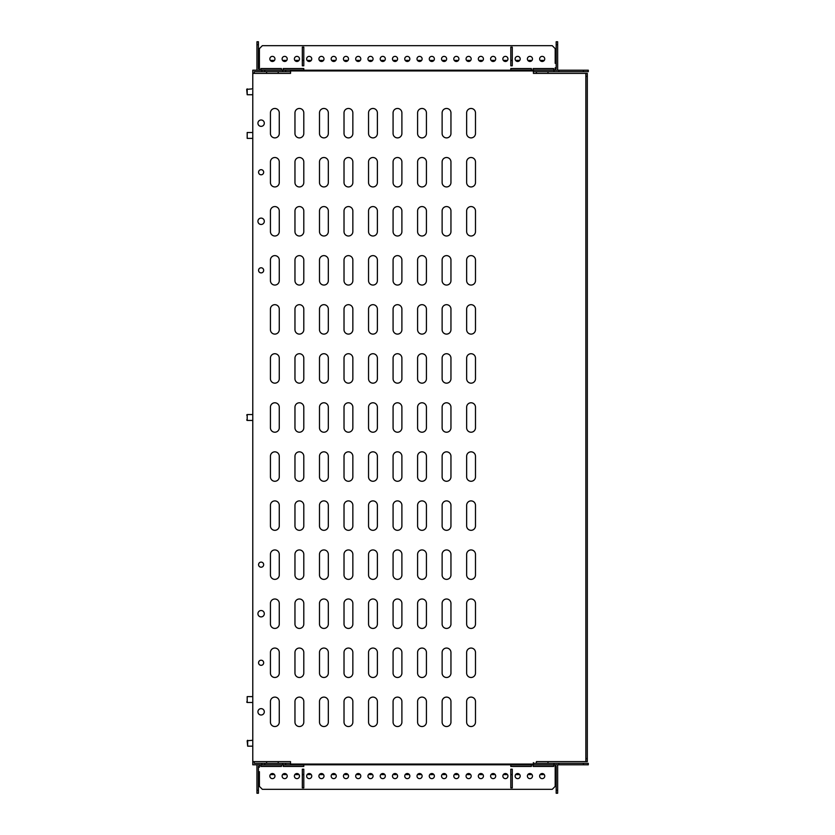 <?xml version="1.0" encoding="UTF-8"?>
<svg xmlns="http://www.w3.org/2000/svg" width="835" height="835" viewBox="0 0 835 835"><rect width="100%" height="100%" fill="white"/><g stroke="black" fill="none" stroke-linecap="round" stroke-linejoin="round"><path stroke-width="1.25" d="M269.851 58.92A2.547 2.547 0 0 0 272.398 61.466A2.547 2.547 0 0 0 274.955 58.92A2.547 2.547 0 0 0 272.398 56.373A2.547 2.547 0 0 0 269.851 58.92M282.115 58.92A2.547 2.547 0 0 0 284.662 61.466A2.547 2.547 0 0 0 287.219 58.92A2.547 2.547 0 0 0 284.662 56.373A2.547 2.547 0 0 0 282.115 58.92M294.379 58.92A2.547 2.547 0 0 0 296.926 61.466A2.547 2.547 0 0 0 299.483 58.92A2.547 2.547 0 0 0 296.926 56.373A2.547 2.547 0 0 0 294.379 58.92M306.643 58.92A2.547 2.547 0 0 0 309.19 61.466A2.547 2.547 0 0 0 311.747 58.92A2.547 2.547 0 0 0 309.19 56.373A2.547 2.547 0 0 0 306.643 58.92M318.907 58.92A2.547 2.547 0 0 0 321.454 61.466A2.547 2.547 0 0 0 324.001 58.92A2.547 2.547 0 0 0 321.454 56.373A2.547 2.547 0 0 0 318.907 58.92M331.171 58.92A2.547 2.547 0 0 0 333.718 61.466A2.547 2.547 0 0 0 336.265 58.92A2.547 2.547 0 0 0 333.718 56.373A2.547 2.547 0 0 0 331.171 58.92M343.435 58.92A2.547 2.547 0 0 0 345.982 61.466A2.547 2.547 0 0 0 348.529 58.92A2.547 2.547 0 0 0 345.982 56.373A2.547 2.547 0 0 0 343.435 58.92M355.689 58.92A2.547 2.547 0 0 0 358.246 61.466A2.547 2.547 0 0 0 360.793 58.92A2.547 2.547 0 0 0 358.246 56.373A2.547 2.547 0 0 0 355.689 58.92M367.953 58.92A2.547 2.547 0 0 0 370.51 61.466A2.547 2.547 0 0 0 373.057 58.92A2.547 2.547 0 0 0 370.51 56.373A2.547 2.547 0 0 0 367.953 58.92M380.217 58.92A2.547 2.547 0 0 0 382.774 61.466A2.547 2.547 0 0 0 385.321 58.92A2.547 2.547 0 0 0 382.774 56.373A2.547 2.547 0 0 0 380.217 58.92M392.481 58.92A2.547 2.547 0 0 0 395.038 61.466A2.547 2.547 0 0 0 397.585 58.92A2.547 2.547 0 0 0 395.038 56.373A2.547 2.547 0 0 0 392.481 58.92M404.745 58.92A2.547 2.547 0 0 0 407.303 61.466A2.547 2.547 0 0 0 409.849 58.92A2.547 2.547 0 0 0 407.303 56.373A2.547 2.547 0 0 0 404.745 58.92M417.009 58.92A2.547 2.547 0 0 0 419.567 61.466A2.547 2.547 0 0 0 422.113 58.92A2.547 2.547 0 0 0 419.567 56.373A2.547 2.547 0 0 0 417.009 58.92M429.273 58.92A2.547 2.547 0 0 0 431.82 61.466A2.547 2.547 0 0 0 434.377 58.92A2.547 2.547 0 0 0 431.82 56.373A2.547 2.547 0 0 0 429.273 58.92M441.538 58.92A2.547 2.547 0 0 0 444.084 61.466A2.547 2.547 0 0 0 446.642 58.92A2.547 2.547 0 0 0 444.084 56.373A2.547 2.547 0 0 0 441.538 58.92M453.802 58.92A2.547 2.547 0 0 0 456.348 61.466A2.547 2.547 0 0 0 458.906 58.92A2.547 2.547 0 0 0 456.348 56.373A2.547 2.547 0 0 0 453.802 58.92M466.066 58.92A2.547 2.547 0 0 0 468.612 61.466A2.547 2.547 0 0 0 471.17 58.92A2.547 2.547 0 0 0 468.612 56.373A2.547 2.547 0 0 0 466.066 58.92M478.33 58.92A2.547 2.547 0 0 0 480.877 61.466A2.547 2.547 0 0 0 483.434 58.92A2.547 2.547 0 0 0 480.877 56.373A2.547 2.547 0 0 0 478.33 58.92M490.594 58.92A2.547 2.547 0 0 0 493.141 61.466A2.547 2.547 0 0 0 495.698 58.92A2.547 2.547 0 0 0 493.141 56.373A2.547 2.547 0 0 0 490.594 58.92M502.858 58.92A2.547 2.547 0 0 0 505.405 61.466A2.547 2.547 0 0 0 507.951 58.92A2.547 2.547 0 0 0 505.405 56.373A2.547 2.547 0 0 0 502.858 58.92M515.122 58.92A2.547 2.547 0 0 0 517.669 61.466A2.547 2.547 0 0 0 520.215 58.92A2.547 2.547 0 0 0 517.669 56.373A2.547 2.547 0 0 0 515.122 58.92M527.386 58.92A2.547 2.547 0 0 0 529.933 61.466A2.547 2.547 0 0 0 532.48 58.92A2.547 2.547 0 0 0 529.933 56.373A2.547 2.547 0 0 0 527.386 58.92M539.64 58.92A2.547 2.547 0 0 0 542.197 61.466A2.547 2.547 0 0 0 544.744 58.92A2.547 2.547 0 0 0 542.197 56.373A2.547 2.547 0 0 0 539.64 58.92M555.191 63.335L555.191 48.618L552.248 45.674L262.347 45.674L259.403 48.618L259.403 70.203L557.644 70.203L557.644 44.693L556.173 44.693L556.173 68.731L555.191 68.731M259.403 70.203L256.95 70.203L256.95 41.75L258.422 41.75L258.422 68.731L259.403 68.731M512.273 65.788L512.273 47.146L510.801 47.146L510.801 65.788L512.273 65.788M302.322 47.146L302.322 65.788L303.794 65.788L303.794 47.146L302.322 47.146M553.72 70.203L553.72 68.553L533.116 68.553L533.116 70.203M555.191 67.75L555.191 70.203M281.478 70.203L281.478 68.553L260.875 68.553L260.875 70.203M303.794 70.203L303.794 68.553L283.19 68.553L283.19 70.203M531.404 70.203L531.404 68.553L510.801 68.553L510.801 70.203M553.72 68.731L533.116 68.731M281.478 68.731L260.875 68.731M283.19 68.731L303.794 68.731M531.404 68.731L510.801 68.731M270.321 60.391L274.485 60.391M282.585 60.391L286.749 60.391M294.849 60.391L299.014 60.391M302.322 60.391L303.794 60.391M307.113 60.391L311.278 60.391M319.367 60.391L323.542 60.391M331.631 60.391L335.806 60.391M343.895 60.391L348.07 60.391M356.159 60.391L360.323 60.391M368.423 60.391L372.587 60.391M380.687 60.391L384.851 60.391M392.951 60.391L397.116 60.391M405.215 60.391L409.38 60.391M417.479 60.391L421.644 60.391M429.743 60.391L433.908 60.391M442.007 60.391L446.172 60.391M454.271 60.391L458.436 60.391M466.535 60.391L470.7 60.391M478.799 60.391L482.964 60.391M491.063 60.391L495.228 60.391M503.317 60.391L507.492 60.391M510.801 60.391L512.273 60.391M515.581 60.391L519.756 60.391M527.845 60.391L532.02 60.391M540.109 60.391L544.284 60.391M556.173 44.693L556.173 41.75L557.644 41.75L557.644 44.693M258.422 44.693L256.95 44.693M544.744 776.08A2.547 2.547 0 0 0 542.197 773.534A2.547 2.547 0 0 0 539.64 776.08A2.547 2.547 0 0 0 542.197 778.627A2.547 2.547 0 0 0 544.744 776.08M532.48 776.08A2.547 2.547 0 0 0 529.933 773.534A2.547 2.547 0 0 0 527.386 776.08A2.547 2.547 0 0 0 529.933 778.627A2.547 2.547 0 0 0 532.48 776.08M520.215 776.08A2.547 2.547 0 0 0 517.669 773.534A2.547 2.547 0 0 0 515.122 776.08A2.547 2.547 0 0 0 517.669 778.627A2.547 2.547 0 0 0 520.215 776.08M507.951 776.08A2.547 2.547 0 0 0 505.405 773.534A2.547 2.547 0 0 0 502.858 776.08A2.547 2.547 0 0 0 505.405 778.627A2.547 2.547 0 0 0 507.951 776.08M495.698 776.08A2.547 2.547 0 0 0 493.141 773.534A2.547 2.547 0 0 0 490.594 776.08A2.547 2.547 0 0 0 493.141 778.627A2.547 2.547 0 0 0 495.698 776.08M483.434 776.08A2.547 2.547 0 0 0 480.877 773.534A2.547 2.547 0 0 0 478.33 776.08A2.547 2.547 0 0 0 480.877 778.627A2.547 2.547 0 0 0 483.434 776.08M471.17 776.08A2.547 2.547 0 0 0 468.612 773.534A2.547 2.547 0 0 0 466.066 776.08A2.547 2.547 0 0 0 468.612 778.627A2.547 2.547 0 0 0 471.17 776.08M458.906 776.08A2.547 2.547 0 0 0 456.348 773.534A2.547 2.547 0 0 0 453.802 776.08A2.547 2.547 0 0 0 456.348 778.627A2.547 2.547 0 0 0 458.906 776.08M446.642 776.08A2.547 2.547 0 0 0 444.084 773.534A2.547 2.547 0 0 0 441.538 776.08A2.547 2.547 0 0 0 444.084 778.627A2.547 2.547 0 0 0 446.642 776.08M434.377 776.08A2.547 2.547 0 0 0 431.82 773.534A2.547 2.547 0 0 0 429.273 776.08A2.547 2.547 0 0 0 431.82 778.627A2.547 2.547 0 0 0 434.377 776.08M422.113 776.08A2.547 2.547 0 0 0 419.567 773.534A2.547 2.547 0 0 0 417.009 776.08A2.547 2.547 0 0 0 419.567 778.627A2.547 2.547 0 0 0 422.113 776.08M409.849 776.08A2.547 2.547 0 0 0 407.303 773.534A2.547 2.547 0 0 0 404.745 776.08A2.547 2.547 0 0 0 407.303 778.627A2.547 2.547 0 0 0 409.849 776.08M397.585 776.08A2.547 2.547 0 0 0 395.038 773.534A2.547 2.547 0 0 0 392.481 776.08A2.547 2.547 0 0 0 395.038 778.627A2.547 2.547 0 0 0 397.585 776.08M385.321 776.08A2.547 2.547 0 0 0 382.774 773.534A2.547 2.547 0 0 0 380.217 776.08A2.547 2.547 0 0 0 382.774 778.627A2.547 2.547 0 0 0 385.321 776.08M373.057 776.08A2.547 2.547 0 0 0 370.51 773.534A2.547 2.547 0 0 0 367.953 776.08A2.547 2.547 0 0 0 370.51 778.627A2.547 2.547 0 0 0 373.057 776.08M360.793 776.08A2.547 2.547 0 0 0 358.246 773.534A2.547 2.547 0 0 0 355.689 776.08A2.547 2.547 0 0 0 358.246 778.627A2.547 2.547 0 0 0 360.793 776.08M348.529 776.08A2.547 2.547 0 0 0 345.982 773.534A2.547 2.547 0 0 0 343.435 776.08A2.547 2.547 0 0 0 345.982 778.627A2.547 2.547 0 0 0 348.529 776.08M336.265 776.08A2.547 2.547 0 0 0 333.718 773.534A2.547 2.547 0 0 0 331.171 776.08A2.547 2.547 0 0 0 333.718 778.627A2.547 2.547 0 0 0 336.265 776.08M324.001 776.08A2.547 2.547 0 0 0 321.454 773.534A2.547 2.547 0 0 0 318.907 776.08A2.547 2.547 0 0 0 321.454 778.627A2.547 2.547 0 0 0 324.001 776.08M311.747 776.08A2.547 2.547 0 0 0 309.19 773.534A2.547 2.547 0 0 0 306.643 776.08A2.547 2.547 0 0 0 309.19 778.627A2.547 2.547 0 0 0 311.747 776.08M299.483 776.08A2.547 2.547 0 0 0 296.926 773.534A2.547 2.547 0 0 0 294.379 776.08A2.547 2.547 0 0 0 296.926 778.627A2.547 2.547 0 0 0 299.483 776.08M287.219 776.08A2.547 2.547 0 0 0 284.662 773.534A2.547 2.547 0 0 0 282.115 776.08A2.547 2.547 0 0 0 284.662 778.627A2.547 2.547 0 0 0 287.219 776.08M274.955 776.08A2.547 2.547 0 0 0 272.398 773.534A2.547 2.547 0 0 0 269.851 776.08A2.547 2.547 0 0 0 272.398 778.627A2.547 2.547 0 0 0 274.955 776.08M259.403 771.665L259.403 786.382L262.347 789.325L552.248 789.325L555.191 786.382L555.191 764.797L256.95 764.797L256.95 790.307L258.422 790.307L258.422 766.269L259.403 766.269M555.191 764.797L583.404 764.797L583.404 763.326L588.299 763.326L588.299 764.797L583.404 764.797M302.322 769.212L302.322 787.854L303.794 787.854L303.794 769.212L302.322 769.212M512.273 787.854L512.273 769.212L510.801 769.212L510.801 787.854L512.273 787.854M260.875 764.797L260.875 766.447L281.478 766.447L281.478 764.797M259.403 767.25L259.403 764.797M533.116 764.797L533.116 766.447L553.72 766.447L553.72 764.797M510.801 764.797L510.801 766.447L531.404 766.447L531.404 764.797M283.19 764.797L283.19 766.447L303.794 766.447L303.794 764.797M260.875 766.269L281.478 766.269M555.191 766.269L556.173 766.269L556.173 790.307L557.644 790.307L557.644 764.797M533.116 766.269L553.72 766.269M531.404 766.269L510.801 766.269M283.19 766.269L303.794 766.269M544.284 774.609L540.109 774.609M532.02 774.609L527.845 774.609M519.756 774.609L515.581 774.609M512.273 774.609L510.801 774.609M507.492 774.609L503.317 774.609M495.228 774.609L491.063 774.609M482.964 774.609L478.799 774.609M470.7 774.609L466.535 774.609M458.436 774.609L454.271 774.609M446.172 774.609L442.007 774.609M433.908 774.609L429.743 774.609M421.644 774.609L417.479 774.609M409.38 774.609L405.215 774.609M397.116 774.609L392.951 774.609M384.851 774.609L380.687 774.609M372.587 774.609L368.423 774.609M360.323 774.609L356.159 774.609M348.07 774.609L343.895 774.609M335.806 774.609L331.631 774.609M323.542 774.609L319.367 774.609M311.278 774.609L307.113 774.609M303.794 774.609L302.322 774.609M299.014 774.609L294.849 774.609M286.749 774.609L282.585 774.609M274.485 774.609L270.321 774.609M258.422 790.307L258.422 793.25L256.95 793.25L256.95 790.307M557.644 790.307L557.644 793.25L556.173 793.25L556.173 790.307M558.876 764.797L558.876 763.326L583.404 763.326M553.97 764.797L553.97 763.326L558.876 763.326M285.643 764.797L285.643 763.326L290.549 763.326M533.367 763.326L553.97 763.326M282.7 764.797L282.7 763.326L285.643 763.326M264.799 764.797L264.799 763.326L282.7 763.326M261.856 764.797L261.856 763.326L264.799 763.326M266.615 763.326L266.615 761.614L252.775 761.614L252.775 764.797L256.95 764.797M261.856 763.326L254.247 763.326L254.247 761.614M261.856 70.203L261.856 71.674L264.799 71.674L264.799 70.203M282.7 70.203L282.7 71.674L264.799 71.674M285.643 70.203L285.643 71.674L282.7 71.674M553.97 70.203L553.97 71.674L533.367 71.674M290.549 71.674L285.643 71.674M583.404 70.203L583.404 71.674L588.299 71.674L588.299 70.203L558.876 70.203L558.876 71.674L553.97 71.674M558.876 70.203L557.644 70.203M583.404 71.674L558.876 71.674M256.95 70.203L252.775 70.203L252.775 73.386L266.615 73.386L266.615 71.674M254.247 73.386L254.247 71.674L261.856 71.674M536.404 763.326L536.404 761.614L584.876 761.614L547.979 761.614L547.979 763.326M278.191 71.674L278.191 73.386L290.549 73.386L290.549 72.405M294.964 701.515A4.415 4.415 0 0 1 299.379 697.11A4.415 4.415 0 0 1 303.794 701.515A4.415 4.415 0 0 0 299.379 697.11A4.415 4.415 0 0 0 294.964 701.515L294.964 722.118A4.415 4.415 0 0 0 299.379 726.534A4.415 4.415 0 0 0 303.794 722.118A4.415 4.415 0 0 1 299.379 726.534A4.415 4.415 0 0 1 294.964 722.118M319.492 701.515A4.415 4.415 0 0 1 323.907 697.11A4.415 4.415 0 0 1 328.322 701.515A4.415 4.415 0 0 0 323.907 697.11A4.415 4.415 0 0 0 319.492 701.515L319.492 722.118A4.415 4.415 0 0 0 323.907 726.534A4.415 4.415 0 0 0 328.322 722.118A4.415 4.415 0 0 1 323.907 726.534A4.415 4.415 0 0 1 319.492 722.118M344.02 701.515A4.415 4.415 0 0 1 348.435 697.11A4.415 4.415 0 0 1 352.85 701.515A4.415 4.415 0 0 0 348.435 697.11A4.415 4.415 0 0 0 344.02 701.515L344.02 722.118A4.415 4.415 0 0 0 348.435 726.534A4.415 4.415 0 0 0 352.85 722.118A4.415 4.415 0 0 1 348.435 726.534A4.415 4.415 0 0 1 344.02 722.118M368.548 701.515A4.415 4.415 0 0 1 372.963 697.11A4.415 4.415 0 0 1 377.378 701.515A4.415 4.415 0 0 0 372.963 697.11A4.415 4.415 0 0 0 368.548 701.515L368.548 722.118A4.415 4.415 0 0 0 372.963 726.534A4.415 4.415 0 0 0 377.378 722.118A4.415 4.415 0 0 1 372.963 726.534A4.415 4.415 0 0 1 368.548 722.118M393.076 701.515A4.415 4.415 0 0 1 397.491 697.11A4.415 4.415 0 0 1 401.896 701.515A4.415 4.415 0 0 0 397.491 697.11A4.415 4.415 0 0 0 393.076 701.515L393.076 722.118A4.415 4.415 0 0 0 397.491 726.534A4.415 4.415 0 0 0 401.896 722.118A4.415 4.415 0 0 1 397.491 726.534A4.415 4.415 0 0 1 393.076 722.118M417.594 701.515A4.415 4.415 0 0 1 422.009 697.11A4.415 4.415 0 0 1 426.424 701.515A4.415 4.415 0 0 0 422.009 697.11A4.415 4.415 0 0 0 417.594 701.515L417.594 722.118A4.415 4.415 0 0 0 422.009 726.534A4.415 4.415 0 0 0 426.424 722.118A4.415 4.415 0 0 1 422.009 726.534A4.415 4.415 0 0 1 417.594 722.118M442.122 701.515A4.415 4.415 0 0 1 446.537 697.11A4.415 4.415 0 0 1 450.952 701.515A4.415 4.415 0 0 0 446.537 697.11A4.415 4.415 0 0 0 442.122 701.515L442.122 722.118A4.415 4.415 0 0 0 446.537 726.534A4.415 4.415 0 0 0 450.952 722.118A4.415 4.415 0 0 1 446.537 726.534A4.415 4.415 0 0 1 442.122 722.118M466.65 701.515A4.415 4.415 0 0 1 471.065 697.11A4.415 4.415 0 0 1 475.48 701.515A4.415 4.415 0 0 0 471.065 697.11A4.415 4.415 0 0 0 466.65 701.515L466.65 722.118A4.415 4.415 0 0 0 471.065 726.534A4.415 4.415 0 0 0 475.48 722.118A4.415 4.415 0 0 1 471.065 726.534A4.415 4.415 0 0 1 466.65 722.118M294.964 652.469A4.415 4.415 0 0 1 299.379 648.054A4.415 4.415 0 0 1 303.794 652.469A4.415 4.415 0 0 0 299.379 648.054A4.415 4.415 0 0 0 294.964 652.469L294.964 673.073A4.415 4.415 0 0 0 299.379 677.488A4.415 4.415 0 0 0 303.794 673.073A4.415 4.415 0 0 1 299.379 677.488A4.415 4.415 0 0 1 294.964 673.073M319.492 652.469A4.415 4.415 0 0 1 323.907 648.054A4.415 4.415 0 0 1 328.322 652.469A4.415 4.415 0 0 0 323.907 648.054A4.415 4.415 0 0 0 319.492 652.469L319.492 673.073A4.415 4.415 0 0 0 323.907 677.488A4.415 4.415 0 0 0 328.322 673.073A4.415 4.415 0 0 1 323.907 677.488A4.415 4.415 0 0 1 319.492 673.073M344.02 652.469A4.415 4.415 0 0 1 348.435 648.054A4.415 4.415 0 0 1 352.85 652.469A4.415 4.415 0 0 0 348.435 648.054A4.415 4.415 0 0 0 344.02 652.469L344.02 673.073A4.415 4.415 0 0 0 348.435 677.488A4.415 4.415 0 0 0 352.85 673.073A4.415 4.415 0 0 1 348.435 677.488A4.415 4.415 0 0 1 344.02 673.073M368.548 652.469A4.415 4.415 0 0 1 372.963 648.054A4.415 4.415 0 0 1 377.378 652.469A4.415 4.415 0 0 0 372.963 648.054A4.415 4.415 0 0 0 368.548 652.469L368.548 673.073A4.415 4.415 0 0 0 372.963 677.488A4.415 4.415 0 0 0 377.378 673.073A4.415 4.415 0 0 1 372.963 677.488A4.415 4.415 0 0 1 368.548 673.073M393.076 652.469A4.415 4.415 0 0 1 397.491 648.054A4.415 4.415 0 0 1 401.896 652.469A4.415 4.415 0 0 0 397.491 648.054A4.415 4.415 0 0 0 393.076 652.469L393.076 673.073A4.415 4.415 0 0 0 397.491 677.488A4.415 4.415 0 0 0 401.896 673.073A4.415 4.415 0 0 1 397.491 677.488A4.415 4.415 0 0 1 393.076 673.073M417.594 652.469A4.415 4.415 0 0 1 422.009 648.054A4.415 4.415 0 0 1 426.424 652.469A4.415 4.415 0 0 0 422.009 648.054A4.415 4.415 0 0 0 417.594 652.469L417.594 673.073A4.415 4.415 0 0 0 422.009 677.488A4.415 4.415 0 0 0 426.424 673.073A4.415 4.415 0 0 1 422.009 677.488A4.415 4.415 0 0 1 417.594 673.073M442.122 652.469A4.415 4.415 0 0 1 446.537 648.054A4.415 4.415 0 0 1 450.952 652.469A4.415 4.415 0 0 0 446.537 648.054A4.415 4.415 0 0 0 442.122 652.469L442.122 673.073A4.415 4.415 0 0 0 446.537 677.488A4.415 4.415 0 0 0 450.952 673.073A4.415 4.415 0 0 1 446.537 677.488A4.415 4.415 0 0 1 442.122 673.073M466.65 652.469A4.415 4.415 0 0 1 471.065 648.054A4.415 4.415 0 0 1 475.48 652.469A4.415 4.415 0 0 0 471.065 648.054A4.415 4.415 0 0 0 466.65 652.469L466.65 673.073A4.415 4.415 0 0 0 471.065 677.488A4.415 4.415 0 0 0 475.48 673.073A4.415 4.415 0 0 1 471.065 677.488A4.415 4.415 0 0 1 466.65 673.073M294.964 603.413A4.415 4.415 0 0 1 299.379 598.998A4.415 4.415 0 0 1 303.794 603.413A4.415 4.415 0 0 0 299.379 598.998A4.415 4.415 0 0 0 294.964 603.413L294.964 624.016A4.415 4.415 0 0 0 299.379 628.431A4.415 4.415 0 0 0 303.794 624.016A4.415 4.415 0 0 1 299.379 628.431A4.415 4.415 0 0 1 294.964 624.016M319.492 603.413A4.415 4.415 0 0 1 323.907 598.998A4.415 4.415 0 0 1 328.322 603.413A4.415 4.415 0 0 0 323.907 598.998A4.415 4.415 0 0 0 319.492 603.413L319.492 624.016A4.415 4.415 0 0 0 323.907 628.431A4.415 4.415 0 0 0 328.322 624.016A4.415 4.415 0 0 1 323.907 628.431A4.415 4.415 0 0 1 319.492 624.016M344.02 603.413A4.415 4.415 0 0 1 348.435 598.998A4.415 4.415 0 0 1 352.85 603.413A4.415 4.415 0 0 0 348.435 598.998A4.415 4.415 0 0 0 344.02 603.413L344.02 624.016A4.415 4.415 0 0 0 348.435 628.431A4.415 4.415 0 0 0 352.85 624.016A4.415 4.415 0 0 1 348.435 628.431A4.415 4.415 0 0 1 344.02 624.016M368.548 603.413A4.415 4.415 0 0 1 372.963 598.998A4.415 4.415 0 0 1 377.378 603.413A4.415 4.415 0 0 0 372.963 598.998A4.415 4.415 0 0 0 368.548 603.413L368.548 624.016A4.415 4.415 0 0 0 372.963 628.431A4.415 4.415 0 0 0 377.378 624.016A4.415 4.415 0 0 1 372.963 628.431A4.415 4.415 0 0 1 368.548 624.016M393.076 603.413A4.415 4.415 0 0 1 397.491 598.998A4.415 4.415 0 0 1 401.896 603.413A4.415 4.415 0 0 0 397.491 598.998A4.415 4.415 0 0 0 393.076 603.413L393.076 624.016A4.415 4.415 0 0 0 397.491 628.431A4.415 4.415 0 0 0 401.896 624.016A4.415 4.415 0 0 1 397.491 628.431A4.415 4.415 0 0 1 393.076 624.016M417.594 603.413A4.415 4.415 0 0 1 422.009 598.998A4.415 4.415 0 0 1 426.424 603.413A4.415 4.415 0 0 0 422.009 598.998A4.415 4.415 0 0 0 417.594 603.413L417.594 624.016A4.415 4.415 0 0 0 422.009 628.431A4.415 4.415 0 0 0 426.424 624.016A4.415 4.415 0 0 1 422.009 628.431A4.415 4.415 0 0 1 417.594 624.016M442.122 603.413A4.415 4.415 0 0 1 446.537 598.998A4.415 4.415 0 0 1 450.952 603.413A4.415 4.415 0 0 0 446.537 598.998A4.415 4.415 0 0 0 442.122 603.413L442.122 624.016A4.415 4.415 0 0 0 446.537 628.431A4.415 4.415 0 0 0 450.952 624.016A4.415 4.415 0 0 1 446.537 628.431A4.415 4.415 0 0 1 442.122 624.016M466.65 603.413A4.415 4.415 0 0 1 471.065 598.998A4.415 4.415 0 0 1 475.48 603.413A4.415 4.415 0 0 0 471.065 598.998A4.415 4.415 0 0 0 466.65 603.413L466.65 624.016A4.415 4.415 0 0 0 471.065 628.431A4.415 4.415 0 0 0 475.48 624.016A4.415 4.415 0 0 1 471.065 628.431A4.415 4.415 0 0 1 466.65 624.016M294.964 554.356A4.415 4.415 0 0 1 299.379 549.941A4.415 4.415 0 0 1 303.794 554.356A4.415 4.415 0 0 0 299.379 549.941A4.415 4.415 0 0 0 294.964 554.356L294.964 574.96A4.415 4.415 0 0 0 299.379 579.375A4.415 4.415 0 0 0 303.794 574.96A4.415 4.415 0 0 1 299.379 579.375A4.415 4.415 0 0 1 294.964 574.96M319.492 554.356A4.415 4.415 0 0 1 323.907 549.941A4.415 4.415 0 0 1 328.322 554.356A4.415 4.415 0 0 0 323.907 549.941A4.415 4.415 0 0 0 319.492 554.356L319.492 574.96A4.415 4.415 0 0 0 323.907 579.375A4.415 4.415 0 0 0 328.322 574.96A4.415 4.415 0 0 1 323.907 579.375A4.415 4.415 0 0 1 319.492 574.96M344.02 554.356A4.415 4.415 0 0 1 348.435 549.941A4.415 4.415 0 0 1 352.85 554.356A4.415 4.415 0 0 0 348.435 549.941A4.415 4.415 0 0 0 344.02 554.356L344.02 574.96A4.415 4.415 0 0 0 348.435 579.375A4.415 4.415 0 0 0 352.85 574.96A4.415 4.415 0 0 1 348.435 579.375A4.415 4.415 0 0 1 344.02 574.96M368.548 554.356A4.415 4.415 0 0 1 372.963 549.941A4.415 4.415 0 0 1 377.378 554.356A4.415 4.415 0 0 0 372.963 549.941A4.415 4.415 0 0 0 368.548 554.356L368.548 574.96A4.415 4.415 0 0 0 372.963 579.375A4.415 4.415 0 0 0 377.378 574.96A4.415 4.415 0 0 1 372.963 579.375A4.415 4.415 0 0 1 368.548 574.96M393.076 554.356A4.415 4.415 0 0 1 397.491 549.941A4.415 4.415 0 0 1 401.896 554.356A4.415 4.415 0 0 0 397.491 549.941A4.415 4.415 0 0 0 393.076 554.356L393.076 574.96A4.415 4.415 0 0 0 397.491 579.375A4.415 4.415 0 0 0 401.896 574.96A4.415 4.415 0 0 1 397.491 579.375A4.415 4.415 0 0 1 393.076 574.96M417.594 554.356A4.415 4.415 0 0 1 422.009 549.941A4.415 4.415 0 0 1 426.424 554.356A4.415 4.415 0 0 0 422.009 549.941A4.415 4.415 0 0 0 417.594 554.356L417.594 574.96A4.415 4.415 0 0 0 422.009 579.375A4.415 4.415 0 0 0 426.424 574.96A4.415 4.415 0 0 1 422.009 579.375A4.415 4.415 0 0 1 417.594 574.96M442.122 554.356A4.415 4.415 0 0 1 446.537 549.941A4.415 4.415 0 0 1 450.952 554.356A4.415 4.415 0 0 0 446.537 549.941A4.415 4.415 0 0 0 442.122 554.356L442.122 574.96A4.415 4.415 0 0 0 446.537 579.375A4.415 4.415 0 0 0 450.952 574.96A4.415 4.415 0 0 1 446.537 579.375A4.415 4.415 0 0 1 442.122 574.96M466.65 554.356A4.415 4.415 0 0 1 471.065 549.941A4.415 4.415 0 0 1 475.48 554.356A4.415 4.415 0 0 0 471.065 549.941A4.415 4.415 0 0 0 466.65 554.356L466.65 574.96A4.415 4.415 0 0 0 471.065 579.375A4.415 4.415 0 0 0 475.48 574.96A4.415 4.415 0 0 1 471.065 579.375A4.415 4.415 0 0 1 466.65 574.96M294.964 505.311A4.415 4.415 0 0 1 299.379 500.896A4.415 4.415 0 0 1 303.794 505.311A4.415 4.415 0 0 0 299.379 500.896A4.415 4.415 0 0 0 294.964 505.311L294.964 525.904A4.415 4.415 0 0 0 299.379 530.319A4.415 4.415 0 0 0 303.794 525.904A4.415 4.415 0 0 1 299.379 530.319A4.415 4.415 0 0 1 294.964 525.904M319.492 505.311A4.415 4.415 0 0 1 323.907 500.896A4.415 4.415 0 0 1 328.322 505.311A4.415 4.415 0 0 0 323.907 500.896A4.415 4.415 0 0 0 319.492 505.311L319.492 525.904A4.415 4.415 0 0 0 323.907 530.319A4.415 4.415 0 0 0 328.322 525.904A4.415 4.415 0 0 1 323.907 530.319A4.415 4.415 0 0 1 319.492 525.904M344.02 505.311A4.415 4.415 0 0 1 348.435 500.896A4.415 4.415 0 0 1 352.85 505.311A4.415 4.415 0 0 0 348.435 500.896A4.415 4.415 0 0 0 344.02 505.311L344.02 525.904A4.415 4.415 0 0 0 348.435 530.319A4.415 4.415 0 0 0 352.85 525.904A4.415 4.415 0 0 1 348.435 530.319A4.415 4.415 0 0 1 344.02 525.904M368.548 505.311A4.415 4.415 0 0 1 372.963 500.896A4.415 4.415 0 0 1 377.378 505.311A4.415 4.415 0 0 0 372.963 500.896A4.415 4.415 0 0 0 368.548 505.311L368.548 525.904A4.415 4.415 0 0 0 372.963 530.319A4.415 4.415 0 0 0 377.378 525.904A4.415 4.415 0 0 1 372.963 530.319A4.415 4.415 0 0 1 368.548 525.904M393.076 505.311A4.415 4.415 0 0 1 397.491 500.896A4.415 4.415 0 0 1 401.896 505.311A4.415 4.415 0 0 0 397.491 500.896A4.415 4.415 0 0 0 393.076 505.311L393.076 525.904A4.415 4.415 0 0 0 397.491 530.319A4.415 4.415 0 0 0 401.896 525.904A4.415 4.415 0 0 1 397.491 530.319A4.415 4.415 0 0 1 393.076 525.904M417.594 505.311A4.415 4.415 0 0 1 422.009 500.896A4.415 4.415 0 0 1 426.424 505.311A4.415 4.415 0 0 0 422.009 500.896A4.415 4.415 0 0 0 417.594 505.311L417.594 525.904A4.415 4.415 0 0 0 422.009 530.319A4.415 4.415 0 0 0 426.424 525.904A4.415 4.415 0 0 1 422.009 530.319A4.415 4.415 0 0 1 417.594 525.904M442.122 505.311A4.415 4.415 0 0 1 446.537 500.896A4.415 4.415 0 0 1 450.952 505.311A4.415 4.415 0 0 0 446.537 500.896A4.415 4.415 0 0 0 442.122 505.311L442.122 525.904A4.415 4.415 0 0 0 446.537 530.319A4.415 4.415 0 0 0 450.952 525.904A4.415 4.415 0 0 1 446.537 530.319A4.415 4.415 0 0 1 442.122 525.904M466.65 505.311A4.415 4.415 0 0 1 471.065 500.896A4.415 4.415 0 0 1 475.48 505.311A4.415 4.415 0 0 0 471.065 500.896A4.415 4.415 0 0 0 466.65 505.311L466.65 525.904A4.415 4.415 0 0 0 471.065 530.319A4.415 4.415 0 0 0 475.48 525.904A4.415 4.415 0 0 1 471.065 530.319A4.415 4.415 0 0 1 466.65 525.904M294.964 456.254A4.415 4.415 0 0 1 299.379 451.839A4.415 4.415 0 0 1 303.794 456.254A4.415 4.415 0 0 0 299.379 451.839A4.415 4.415 0 0 0 294.964 456.254L294.964 476.858A4.415 4.415 0 0 0 299.379 481.273A4.415 4.415 0 0 0 303.794 476.858A4.415 4.415 0 0 1 299.379 481.273A4.415 4.415 0 0 1 294.964 476.858M319.492 456.254A4.415 4.415 0 0 1 323.907 451.839A4.415 4.415 0 0 1 328.322 456.254A4.415 4.415 0 0 0 323.907 451.839A4.415 4.415 0 0 0 319.492 456.254L319.492 476.858A4.415 4.415 0 0 0 323.907 481.273A4.415 4.415 0 0 0 328.322 476.858A4.415 4.415 0 0 1 323.907 481.273A4.415 4.415 0 0 1 319.492 476.858M344.02 456.254A4.415 4.415 0 0 1 348.435 451.839A4.415 4.415 0 0 1 352.85 456.254A4.415 4.415 0 0 0 348.435 451.839A4.415 4.415 0 0 0 344.02 456.254L344.02 476.858A4.415 4.415 0 0 0 348.435 481.273A4.415 4.415 0 0 0 352.85 476.858A4.415 4.415 0 0 1 348.435 481.273A4.415 4.415 0 0 1 344.02 476.858M368.548 456.254A4.415 4.415 0 0 1 372.963 451.839A4.415 4.415 0 0 1 377.378 456.254A4.415 4.415 0 0 0 372.963 451.839A4.415 4.415 0 0 0 368.548 456.254L368.548 476.858A4.415 4.415 0 0 0 372.963 481.273A4.415 4.415 0 0 0 377.378 476.858A4.415 4.415 0 0 1 372.963 481.273A4.415 4.415 0 0 1 368.548 476.858M393.076 456.254A4.415 4.415 0 0 1 397.491 451.839A4.415 4.415 0 0 1 401.896 456.254A4.415 4.415 0 0 0 397.491 451.839A4.415 4.415 0 0 0 393.076 456.254L393.076 476.858A4.415 4.415 0 0 0 397.491 481.273A4.415 4.415 0 0 0 401.896 476.858A4.415 4.415 0 0 1 397.491 481.273A4.415 4.415 0 0 1 393.076 476.858M417.594 456.254A4.415 4.415 0 0 1 422.009 451.839A4.415 4.415 0 0 1 426.424 456.254A4.415 4.415 0 0 0 422.009 451.839A4.415 4.415 0 0 0 417.594 456.254L417.594 476.858A4.415 4.415 0 0 0 422.009 481.273A4.415 4.415 0 0 0 426.424 476.858A4.415 4.415 0 0 1 422.009 481.273A4.415 4.415 0 0 1 417.594 476.858M442.122 456.254A4.415 4.415 0 0 1 446.537 451.839A4.415 4.415 0 0 1 450.952 456.254A4.415 4.415 0 0 0 446.537 451.839A4.415 4.415 0 0 0 442.122 456.254L442.122 476.858A4.415 4.415 0 0 0 446.537 481.273A4.415 4.415 0 0 0 450.952 476.858A4.415 4.415 0 0 1 446.537 481.273A4.415 4.415 0 0 1 442.122 476.858M466.65 456.254A4.415 4.415 0 0 1 471.065 451.839A4.415 4.415 0 0 1 475.48 456.254A4.415 4.415 0 0 0 471.065 451.839A4.415 4.415 0 0 0 466.65 456.254L466.65 476.858A4.415 4.415 0 0 0 471.065 481.273A4.415 4.415 0 0 0 475.48 476.858A4.415 4.415 0 0 1 471.065 481.273A4.415 4.415 0 0 1 466.65 476.858M294.964 407.198A4.415 4.415 0 0 1 299.379 402.783A4.415 4.415 0 0 1 303.794 407.198A4.415 4.415 0 0 0 299.379 402.783A4.415 4.415 0 0 0 294.964 407.198L294.964 427.802A4.415 4.415 0 0 0 299.379 432.217A4.415 4.415 0 0 0 303.794 427.802A4.415 4.415 0 0 1 299.379 432.217A4.415 4.415 0 0 1 294.964 427.802M319.492 407.198A4.415 4.415 0 0 1 323.907 402.783A4.415 4.415 0 0 1 328.322 407.198A4.415 4.415 0 0 0 323.907 402.783A4.415 4.415 0 0 0 319.492 407.198L319.492 427.802A4.415 4.415 0 0 0 323.907 432.217A4.415 4.415 0 0 0 328.322 427.802A4.415 4.415 0 0 1 323.907 432.217A4.415 4.415 0 0 1 319.492 427.802M344.02 407.198A4.415 4.415 0 0 1 348.435 402.783A4.415 4.415 0 0 1 352.85 407.198A4.415 4.415 0 0 0 348.435 402.783A4.415 4.415 0 0 0 344.02 407.198L344.02 427.802A4.415 4.415 0 0 0 348.435 432.217A4.415 4.415 0 0 0 352.85 427.802A4.415 4.415 0 0 1 348.435 432.217A4.415 4.415 0 0 1 344.02 427.802M368.548 407.198A4.415 4.415 0 0 1 372.963 402.783A4.415 4.415 0 0 1 377.378 407.198A4.415 4.415 0 0 0 372.963 402.783A4.415 4.415 0 0 0 368.548 407.198L368.548 427.802A4.415 4.415 0 0 0 372.963 432.217A4.415 4.415 0 0 0 377.378 427.802A4.415 4.415 0 0 1 372.963 432.217A4.415 4.415 0 0 1 368.548 427.802M393.076 407.198A4.415 4.415 0 0 1 397.491 402.783A4.415 4.415 0 0 1 401.896 407.198A4.415 4.415 0 0 0 397.491 402.783A4.415 4.415 0 0 0 393.076 407.198L393.076 427.802A4.415 4.415 0 0 0 397.491 432.217A4.415 4.415 0 0 0 401.896 427.802A4.415 4.415 0 0 1 397.491 432.217A4.415 4.415 0 0 1 393.076 427.802M417.594 407.198A4.415 4.415 0 0 1 422.009 402.783A4.415 4.415 0 0 1 426.424 407.198A4.415 4.415 0 0 0 422.009 402.783A4.415 4.415 0 0 0 417.594 407.198L417.594 427.802A4.415 4.415 0 0 0 422.009 432.217A4.415 4.415 0 0 0 426.424 427.802A4.415 4.415 0 0 1 422.009 432.217A4.415 4.415 0 0 1 417.594 427.802M442.122 407.198A4.415 4.415 0 0 1 446.537 402.783A4.415 4.415 0 0 1 450.952 407.198A4.415 4.415 0 0 0 446.537 402.783A4.415 4.415 0 0 0 442.122 407.198L442.122 427.802A4.415 4.415 0 0 0 446.537 432.217A4.415 4.415 0 0 0 450.952 427.802A4.415 4.415 0 0 1 446.537 432.217A4.415 4.415 0 0 1 442.122 427.802M466.65 407.198A4.415 4.415 0 0 1 471.065 402.783A4.415 4.415 0 0 1 475.48 407.198A4.415 4.415 0 0 0 471.065 402.783A4.415 4.415 0 0 0 466.65 407.198L466.65 427.802A4.415 4.415 0 0 0 471.065 432.217A4.415 4.415 0 0 0 475.48 427.802A4.415 4.415 0 0 1 471.065 432.217A4.415 4.415 0 0 1 466.65 427.802M294.964 358.142A4.415 4.415 0 0 1 299.379 353.727A4.415 4.415 0 0 1 303.794 358.142A4.415 4.415 0 0 0 299.379 353.727A4.415 4.415 0 0 0 294.964 358.142L294.964 378.746A4.415 4.415 0 0 0 299.379 383.161A4.415 4.415 0 0 0 303.794 378.746A4.415 4.415 0 0 1 299.379 383.161A4.415 4.415 0 0 1 294.964 378.746M319.492 358.142A4.415 4.415 0 0 1 323.907 353.727A4.415 4.415 0 0 1 328.322 358.142A4.415 4.415 0 0 0 323.907 353.727A4.415 4.415 0 0 0 319.492 358.142L319.492 378.746A4.415 4.415 0 0 0 323.907 383.161A4.415 4.415 0 0 0 328.322 378.746A4.415 4.415 0 0 1 323.907 383.161A4.415 4.415 0 0 1 319.492 378.746M344.02 358.142A4.415 4.415 0 0 1 348.435 353.727A4.415 4.415 0 0 1 352.85 358.142A4.415 4.415 0 0 0 348.435 353.727A4.415 4.415 0 0 0 344.02 358.142L344.02 378.746A4.415 4.415 0 0 0 348.435 383.161A4.415 4.415 0 0 0 352.85 378.746A4.415 4.415 0 0 1 348.435 383.161A4.415 4.415 0 0 1 344.02 378.746M368.548 358.142A4.415 4.415 0 0 1 372.963 353.727A4.415 4.415 0 0 1 377.378 358.142A4.415 4.415 0 0 0 372.963 353.727A4.415 4.415 0 0 0 368.548 358.142L368.548 378.746A4.415 4.415 0 0 0 372.963 383.161A4.415 4.415 0 0 0 377.378 378.746A4.415 4.415 0 0 1 372.963 383.161A4.415 4.415 0 0 1 368.548 378.746M393.076 358.142A4.415 4.415 0 0 1 397.491 353.727A4.415 4.415 0 0 1 401.896 358.142A4.415 4.415 0 0 0 397.491 353.727A4.415 4.415 0 0 0 393.076 358.142L393.076 378.746A4.415 4.415 0 0 0 397.491 383.161A4.415 4.415 0 0 0 401.896 378.746A4.415 4.415 0 0 1 397.491 383.161A4.415 4.415 0 0 1 393.076 378.746M417.594 358.142A4.415 4.415 0 0 1 422.009 353.727A4.415 4.415 0 0 1 426.424 358.142A4.415 4.415 0 0 0 422.009 353.727A4.415 4.415 0 0 0 417.594 358.142L417.594 378.746A4.415 4.415 0 0 0 422.009 383.161A4.415 4.415 0 0 0 426.424 378.746A4.415 4.415 0 0 1 422.009 383.161A4.415 4.415 0 0 1 417.594 378.746M442.122 358.142A4.415 4.415 0 0 1 446.537 353.727A4.415 4.415 0 0 1 450.952 358.142A4.415 4.415 0 0 0 446.537 353.727A4.415 4.415 0 0 0 442.122 358.142L442.122 378.746A4.415 4.415 0 0 0 446.537 383.161A4.415 4.415 0 0 0 450.952 378.746A4.415 4.415 0 0 1 446.537 383.161A4.415 4.415 0 0 1 442.122 378.746M466.65 358.142A4.415 4.415 0 0 1 471.065 353.727A4.415 4.415 0 0 1 475.48 358.142A4.415 4.415 0 0 0 471.065 353.727A4.415 4.415 0 0 0 466.65 358.142L466.65 378.746A4.415 4.415 0 0 0 471.065 383.161A4.415 4.415 0 0 0 475.48 378.746A4.415 4.415 0 0 1 471.065 383.161A4.415 4.415 0 0 1 466.65 378.746M294.964 309.096A4.415 4.415 0 0 1 299.379 304.681A4.415 4.415 0 0 1 303.794 309.096A4.415 4.415 0 0 0 299.379 304.681A4.415 4.415 0 0 0 294.964 309.096L294.964 329.689A4.415 4.415 0 0 0 299.379 334.104A4.415 4.415 0 0 0 303.794 329.689A4.415 4.415 0 0 1 299.379 334.104A4.415 4.415 0 0 1 294.964 329.689M319.492 309.096A4.415 4.415 0 0 1 323.907 304.681A4.415 4.415 0 0 1 328.322 309.096A4.415 4.415 0 0 0 323.907 304.681A4.415 4.415 0 0 0 319.492 309.096L319.492 329.689A4.415 4.415 0 0 0 323.907 334.104A4.415 4.415 0 0 0 328.322 329.689A4.415 4.415 0 0 1 323.907 334.104A4.415 4.415 0 0 1 319.492 329.689M344.02 309.096A4.415 4.415 0 0 1 348.435 304.681A4.415 4.415 0 0 1 352.85 309.096A4.415 4.415 0 0 0 348.435 304.681A4.415 4.415 0 0 0 344.02 309.096L344.02 329.689A4.415 4.415 0 0 0 348.435 334.104A4.415 4.415 0 0 0 352.85 329.689A4.415 4.415 0 0 1 348.435 334.104A4.415 4.415 0 0 1 344.02 329.689M368.548 309.096A4.415 4.415 0 0 1 372.963 304.681A4.415 4.415 0 0 1 377.378 309.096A4.415 4.415 0 0 0 372.963 304.681A4.415 4.415 0 0 0 368.548 309.096L368.548 329.689A4.415 4.415 0 0 0 372.963 334.104A4.415 4.415 0 0 0 377.378 329.689A4.415 4.415 0 0 1 372.963 334.104A4.415 4.415 0 0 1 368.548 329.689M393.076 309.096A4.415 4.415 0 0 1 397.491 304.681A4.415 4.415 0 0 1 401.896 309.096A4.415 4.415 0 0 0 397.491 304.681A4.415 4.415 0 0 0 393.076 309.096L393.076 329.689A4.415 4.415 0 0 0 397.491 334.104A4.415 4.415 0 0 0 401.896 329.689A4.415 4.415 0 0 1 397.491 334.104A4.415 4.415 0 0 1 393.076 329.689M417.594 309.096A4.415 4.415 0 0 1 422.009 304.681A4.415 4.415 0 0 1 426.424 309.096A4.415 4.415 0 0 0 422.009 304.681A4.415 4.415 0 0 0 417.594 309.096L417.594 329.689A4.415 4.415 0 0 0 422.009 334.104A4.415 4.415 0 0 0 426.424 329.689A4.415 4.415 0 0 1 422.009 334.104A4.415 4.415 0 0 1 417.594 329.689M442.122 309.096A4.415 4.415 0 0 1 446.537 304.681A4.415 4.415 0 0 1 450.952 309.096A4.415 4.415 0 0 0 446.537 304.681A4.415 4.415 0 0 0 442.122 309.096L442.122 329.689A4.415 4.415 0 0 0 446.537 334.104A4.415 4.415 0 0 0 450.952 329.689A4.415 4.415 0 0 1 446.537 334.104A4.415 4.415 0 0 1 442.122 329.689M466.65 309.096A4.415 4.415 0 0 1 471.065 304.681A4.415 4.415 0 0 1 475.48 309.096A4.415 4.415 0 0 0 471.065 304.681A4.415 4.415 0 0 0 466.65 309.096L466.65 329.689A4.415 4.415 0 0 0 471.065 334.104A4.415 4.415 0 0 0 475.48 329.689A4.415 4.415 0 0 1 471.065 334.104A4.415 4.415 0 0 1 466.65 329.689M294.964 260.04A4.415 4.415 0 0 1 299.379 255.625A4.415 4.415 0 0 1 303.794 260.04A4.415 4.415 0 0 0 299.379 255.625A4.415 4.415 0 0 0 294.964 260.04L294.964 280.643A4.415 4.415 0 0 0 299.379 285.059A4.415 4.415 0 0 0 303.794 280.643A4.415 4.415 0 0 1 299.379 285.059A4.415 4.415 0 0 1 294.964 280.643M319.492 260.04A4.415 4.415 0 0 1 323.907 255.625A4.415 4.415 0 0 1 328.322 260.04A4.415 4.415 0 0 0 323.907 255.625A4.415 4.415 0 0 0 319.492 260.04L319.492 280.643A4.415 4.415 0 0 0 323.907 285.059A4.415 4.415 0 0 0 328.322 280.643A4.415 4.415 0 0 1 323.907 285.059A4.415 4.415 0 0 1 319.492 280.643M344.02 260.04A4.415 4.415 0 0 1 348.435 255.625A4.415 4.415 0 0 1 352.85 260.04A4.415 4.415 0 0 0 348.435 255.625A4.415 4.415 0 0 0 344.02 260.04L344.02 280.643A4.415 4.415 0 0 0 348.435 285.059A4.415 4.415 0 0 0 352.85 280.643A4.415 4.415 0 0 1 348.435 285.059A4.415 4.415 0 0 1 344.02 280.643M368.548 260.04A4.415 4.415 0 0 1 372.963 255.625A4.415 4.415 0 0 1 377.378 260.04A4.415 4.415 0 0 0 372.963 255.625A4.415 4.415 0 0 0 368.548 260.04L368.548 280.643A4.415 4.415 0 0 0 372.963 285.059A4.415 4.415 0 0 0 377.378 280.643A4.415 4.415 0 0 1 372.963 285.059A4.415 4.415 0 0 1 368.548 280.643M393.076 260.04A4.415 4.415 0 0 1 397.491 255.625A4.415 4.415 0 0 1 401.896 260.04A4.415 4.415 0 0 0 397.491 255.625A4.415 4.415 0 0 0 393.076 260.04L393.076 280.643A4.415 4.415 0 0 0 397.491 285.059A4.415 4.415 0 0 0 401.896 280.643A4.415 4.415 0 0 1 397.491 285.059A4.415 4.415 0 0 1 393.076 280.643M417.594 260.04A4.415 4.415 0 0 1 422.009 255.625A4.415 4.415 0 0 1 426.424 260.04A4.415 4.415 0 0 0 422.009 255.625A4.415 4.415 0 0 0 417.594 260.04L417.594 280.643A4.415 4.415 0 0 0 422.009 285.059A4.415 4.415 0 0 0 426.424 280.643A4.415 4.415 0 0 1 422.009 285.059A4.415 4.415 0 0 1 417.594 280.643M442.122 260.04A4.415 4.415 0 0 1 446.537 255.625A4.415 4.415 0 0 1 450.952 260.04A4.415 4.415 0 0 0 446.537 255.625A4.415 4.415 0 0 0 442.122 260.04L442.122 280.643A4.415 4.415 0 0 0 446.537 285.059A4.415 4.415 0 0 0 450.952 280.643A4.415 4.415 0 0 1 446.537 285.059A4.415 4.415 0 0 1 442.122 280.643M466.65 260.04A4.415 4.415 0 0 1 471.065 255.625A4.415 4.415 0 0 1 475.48 260.04A4.415 4.415 0 0 0 471.065 255.625A4.415 4.415 0 0 0 466.65 260.04L466.65 280.643A4.415 4.415 0 0 0 471.065 285.059A4.415 4.415 0 0 0 475.48 280.643A4.415 4.415 0 0 1 471.065 285.059A4.415 4.415 0 0 1 466.65 280.643M294.964 210.984A4.415 4.415 0 0 1 299.379 206.569A4.415 4.415 0 0 1 303.794 210.984A4.415 4.415 0 0 0 299.379 206.569A4.415 4.415 0 0 0 294.964 210.984L294.964 231.587A4.415 4.415 0 0 0 299.379 236.002A4.415 4.415 0 0 0 303.794 231.587A4.415 4.415 0 0 1 299.379 236.002A4.415 4.415 0 0 1 294.964 231.587M319.492 210.984A4.415 4.415 0 0 1 323.907 206.569A4.415 4.415 0 0 1 328.322 210.984A4.415 4.415 0 0 0 323.907 206.569A4.415 4.415 0 0 0 319.492 210.984L319.492 231.587A4.415 4.415 0 0 0 323.907 236.002A4.415 4.415 0 0 0 328.322 231.587A4.415 4.415 0 0 1 323.907 236.002A4.415 4.415 0 0 1 319.492 231.587M344.02 210.984A4.415 4.415 0 0 1 348.435 206.569A4.415 4.415 0 0 1 352.85 210.984A4.415 4.415 0 0 0 348.435 206.569A4.415 4.415 0 0 0 344.02 210.984L344.02 231.587A4.415 4.415 0 0 0 348.435 236.002A4.415 4.415 0 0 0 352.85 231.587A4.415 4.415 0 0 1 348.435 236.002A4.415 4.415 0 0 1 344.02 231.587M368.548 210.984A4.415 4.415 0 0 1 372.963 206.569A4.415 4.415 0 0 1 377.378 210.984A4.415 4.415 0 0 0 372.963 206.569A4.415 4.415 0 0 0 368.548 210.984L368.548 231.587A4.415 4.415 0 0 0 372.963 236.002A4.415 4.415 0 0 0 377.378 231.587A4.415 4.415 0 0 1 372.963 236.002A4.415 4.415 0 0 1 368.548 231.587M393.076 210.984A4.415 4.415 0 0 1 397.491 206.569A4.415 4.415 0 0 1 401.896 210.984A4.415 4.415 0 0 0 397.491 206.569A4.415 4.415 0 0 0 393.076 210.984L393.076 231.587A4.415 4.415 0 0 0 397.491 236.002A4.415 4.415 0 0 0 401.896 231.587A4.415 4.415 0 0 1 397.491 236.002A4.415 4.415 0 0 1 393.076 231.587M417.594 210.984A4.415 4.415 0 0 1 422.009 206.569A4.415 4.415 0 0 1 426.424 210.984A4.415 4.415 0 0 0 422.009 206.569A4.415 4.415 0 0 0 417.594 210.984L417.594 231.587A4.415 4.415 0 0 0 422.009 236.002A4.415 4.415 0 0 0 426.424 231.587A4.415 4.415 0 0 1 422.009 236.002A4.415 4.415 0 0 1 417.594 231.587M442.122 210.984A4.415 4.415 0 0 1 446.537 206.569A4.415 4.415 0 0 1 450.952 210.984A4.415 4.415 0 0 0 446.537 206.569A4.415 4.415 0 0 0 442.122 210.984L442.122 231.587A4.415 4.415 0 0 0 446.537 236.002A4.415 4.415 0 0 0 450.952 231.587A4.415 4.415 0 0 1 446.537 236.002A4.415 4.415 0 0 1 442.122 231.587M466.65 210.984A4.415 4.415 0 0 1 471.065 206.569A4.415 4.415 0 0 1 475.48 210.984A4.415 4.415 0 0 0 471.065 206.569A4.415 4.415 0 0 0 466.65 210.984L466.65 231.587A4.415 4.415 0 0 0 471.065 236.002A4.415 4.415 0 0 0 475.48 231.587A4.415 4.415 0 0 1 471.065 236.002A4.415 4.415 0 0 1 466.65 231.587M294.964 161.927A4.415 4.415 0 0 1 299.379 157.512A4.415 4.415 0 0 1 303.794 161.927A4.415 4.415 0 0 0 299.379 157.512A4.415 4.415 0 0 0 294.964 161.927L294.964 182.531A4.415 4.415 0 0 0 299.379 186.946A4.415 4.415 0 0 0 303.794 182.531A4.415 4.415 0 0 1 299.379 186.946A4.415 4.415 0 0 1 294.964 182.531M319.492 161.927A4.415 4.415 0 0 1 323.907 157.512A4.415 4.415 0 0 1 328.322 161.927A4.415 4.415 0 0 0 323.907 157.512A4.415 4.415 0 0 0 319.492 161.927L319.492 182.531A4.415 4.415 0 0 0 323.907 186.946A4.415 4.415 0 0 0 328.322 182.531A4.415 4.415 0 0 1 323.907 186.946A4.415 4.415 0 0 1 319.492 182.531M344.02 161.927A4.415 4.415 0 0 1 348.435 157.512A4.415 4.415 0 0 1 352.85 161.927A4.415 4.415 0 0 0 348.435 157.512A4.415 4.415 0 0 0 344.02 161.927L344.02 182.531A4.415 4.415 0 0 0 348.435 186.946A4.415 4.415 0 0 0 352.85 182.531A4.415 4.415 0 0 1 348.435 186.946A4.415 4.415 0 0 1 344.02 182.531M368.548 161.927A4.415 4.415 0 0 1 372.963 157.512A4.415 4.415 0 0 1 377.378 161.927A4.415 4.415 0 0 0 372.963 157.512A4.415 4.415 0 0 0 368.548 161.927L368.548 182.531A4.415 4.415 0 0 0 372.963 186.946A4.415 4.415 0 0 0 377.378 182.531A4.415 4.415 0 0 1 372.963 186.946A4.415 4.415 0 0 1 368.548 182.531M393.076 161.927A4.415 4.415 0 0 1 397.491 157.512A4.415 4.415 0 0 1 401.896 161.927A4.415 4.415 0 0 0 397.491 157.512A4.415 4.415 0 0 0 393.076 161.927L393.076 182.531A4.415 4.415 0 0 0 397.491 186.946A4.415 4.415 0 0 0 401.896 182.531A4.415 4.415 0 0 1 397.491 186.946A4.415 4.415 0 0 1 393.076 182.531M417.594 161.927A4.415 4.415 0 0 1 422.009 157.512A4.415 4.415 0 0 1 426.424 161.927A4.415 4.415 0 0 0 422.009 157.512A4.415 4.415 0 0 0 417.594 161.927L417.594 182.531A4.415 4.415 0 0 0 422.009 186.946A4.415 4.415 0 0 0 426.424 182.531A4.415 4.415 0 0 1 422.009 186.946A4.415 4.415 0 0 1 417.594 182.531M442.122 161.927A4.415 4.415 0 0 1 446.537 157.512A4.415 4.415 0 0 1 450.952 161.927A4.415 4.415 0 0 0 446.537 157.512A4.415 4.415 0 0 0 442.122 161.927L442.122 182.531A4.415 4.415 0 0 0 446.537 186.946A4.415 4.415 0 0 0 450.952 182.531A4.415 4.415 0 0 1 446.537 186.946A4.415 4.415 0 0 1 442.122 182.531M466.65 161.927A4.415 4.415 0 0 1 471.065 157.512A4.415 4.415 0 0 1 475.48 161.927A4.415 4.415 0 0 0 471.065 157.512A4.415 4.415 0 0 0 466.65 161.927L466.65 182.531A4.415 4.415 0 0 0 471.065 186.946A4.415 4.415 0 0 0 475.48 182.531A4.415 4.415 0 0 1 471.065 186.946A4.415 4.415 0 0 1 466.65 182.531M294.964 112.882A4.415 4.415 0 0 1 299.379 108.466A4.415 4.415 0 0 1 303.794 112.882A4.415 4.415 0 0 0 299.379 108.466A4.415 4.415 0 0 0 294.964 112.882L294.964 133.485A4.415 4.415 0 0 0 299.379 137.89A4.415 4.415 0 0 0 303.794 133.485A4.415 4.415 0 0 1 299.379 137.89A4.415 4.415 0 0 1 294.964 133.485M319.492 112.882A4.415 4.415 0 0 1 323.907 108.466A4.415 4.415 0 0 1 328.322 112.882A4.415 4.415 0 0 0 323.907 108.466A4.415 4.415 0 0 0 319.492 112.882L319.492 133.485A4.415 4.415 0 0 0 323.907 137.89A4.415 4.415 0 0 0 328.322 133.485A4.415 4.415 0 0 1 323.907 137.89A4.415 4.415 0 0 1 319.492 133.485M344.02 112.882A4.415 4.415 0 0 1 348.435 108.466A4.415 4.415 0 0 1 352.85 112.882A4.415 4.415 0 0 0 348.435 108.466A4.415 4.415 0 0 0 344.02 112.882L344.02 133.485A4.415 4.415 0 0 0 348.435 137.89A4.415 4.415 0 0 0 352.85 133.485A4.415 4.415 0 0 1 348.435 137.89A4.415 4.415 0 0 1 344.02 133.485M368.548 112.882A4.415 4.415 0 0 1 372.963 108.466A4.415 4.415 0 0 1 377.378 112.882A4.415 4.415 0 0 0 372.963 108.466A4.415 4.415 0 0 0 368.548 112.882L368.548 133.485A4.415 4.415 0 0 0 372.963 137.89A4.415 4.415 0 0 0 377.378 133.485A4.415 4.415 0 0 1 372.963 137.89A4.415 4.415 0 0 1 368.548 133.485M393.076 112.882A4.415 4.415 0 0 1 397.491 108.466A4.415 4.415 0 0 1 401.896 112.882A4.415 4.415 0 0 0 397.491 108.466A4.415 4.415 0 0 0 393.076 112.882L393.076 133.485A4.415 4.415 0 0 0 397.491 137.89A4.415 4.415 0 0 0 401.896 133.485A4.415 4.415 0 0 1 397.491 137.89A4.415 4.415 0 0 1 393.076 133.485M417.594 112.882A4.415 4.415 0 0 1 422.009 108.466A4.415 4.415 0 0 1 426.424 112.882A4.415 4.415 0 0 0 422.009 108.466A4.415 4.415 0 0 0 417.594 112.882L417.594 133.485A4.415 4.415 0 0 0 422.009 137.89A4.415 4.415 0 0 0 426.424 133.485A4.415 4.415 0 0 1 422.009 137.89A4.415 4.415 0 0 1 417.594 133.485M547.979 71.674L547.979 73.386L584.876 73.386L533.367 73.386L536.404 73.386L536.404 71.674M255.228 761.614L290.549 761.614L278.191 761.614L278.191 763.326M450.952 133.485A4.415 4.415 0 0 1 446.537 137.89A4.415 4.415 0 0 1 442.122 133.485A4.415 4.415 0 0 0 446.537 137.89A4.415 4.415 0 0 0 450.952 133.485L450.952 112.882A4.415 4.415 0 0 0 446.537 108.466A4.415 4.415 0 0 0 442.122 112.882A4.415 4.415 0 0 1 446.537 108.466A4.415 4.415 0 0 1 450.952 112.882M475.48 133.485A4.415 4.415 0 0 1 471.065 137.89A4.415 4.415 0 0 1 466.65 133.485A4.415 4.415 0 0 0 471.065 137.89A4.415 4.415 0 0 0 475.48 133.485L475.48 112.882A4.415 4.415 0 0 0 471.065 108.466A4.415 4.415 0 0 0 466.65 112.882A4.415 4.415 0 0 1 471.065 108.466A4.415 4.415 0 0 1 475.48 112.882M533.367 762.595L533.367 764.067L290.549 764.067L290.549 762.595M255.228 73.386L290.549 73.386L290.549 70.933L533.367 70.933L533.367 72.405M257.931 711.817A3.183 3.183 0 0 0 261.115 715.01A3.183 3.183 0 0 0 264.309 711.817A3.183 3.183 0 0 0 261.115 708.633A3.183 3.183 0 0 0 257.931 711.817M257.931 613.715A3.183 3.183 0 0 0 261.115 616.898A3.183 3.183 0 0 0 264.309 613.715A3.183 3.183 0 0 0 261.115 610.521A3.183 3.183 0 0 0 257.931 613.715M258.568 662.771A2.547 2.547 0 0 0 261.115 665.318A2.547 2.547 0 0 0 263.672 662.771A2.547 2.547 0 0 0 261.115 660.214A2.547 2.547 0 0 0 258.568 662.771M258.568 564.658A2.547 2.547 0 0 0 261.115 567.216A2.547 2.547 0 0 0 263.672 564.658A2.547 2.547 0 0 0 261.115 562.112A2.547 2.547 0 0 0 258.568 564.658M258.568 270.342A2.547 2.547 0 0 0 261.115 272.888A2.547 2.547 0 0 0 263.672 270.342A2.547 2.547 0 0 0 261.115 267.784A2.547 2.547 0 0 0 258.568 270.342M258.568 172.229A2.547 2.547 0 0 0 261.115 174.786A2.547 2.547 0 0 0 263.672 172.229A2.547 2.547 0 0 0 261.115 169.682A2.547 2.547 0 0 0 258.568 172.229M257.931 221.285A3.183 3.183 0 0 0 261.115 224.479A3.183 3.183 0 0 0 264.309 221.285A3.183 3.183 0 0 0 261.115 218.102A3.183 3.183 0 0 0 257.931 221.285M257.931 123.183A3.183 3.183 0 0 0 261.115 126.367A3.183 3.183 0 0 0 264.309 123.183A3.183 3.183 0 0 0 261.115 119.989A3.183 3.183 0 0 0 257.931 123.183M270.436 112.882L270.436 133.485A4.415 4.415 0 0 0 274.851 137.89A4.415 4.415 0 0 0 279.266 133.485L279.266 112.882A4.415 4.415 0 0 0 274.851 108.466A4.415 4.415 0 0 0 270.436 112.882M303.794 133.485L303.794 112.882M328.322 133.485L328.322 112.882M352.85 133.485L352.85 112.882M377.378 133.485L377.378 112.882M401.896 133.485L401.896 112.882M426.424 133.485L426.424 112.882M442.122 112.882L442.122 133.485M466.65 112.882L466.65 133.485M270.436 161.927L270.436 182.531A4.415 4.415 0 0 0 274.851 186.946A4.415 4.415 0 0 0 279.266 182.531L279.266 161.927A4.415 4.415 0 0 0 274.851 157.512A4.415 4.415 0 0 0 270.436 161.927M303.794 182.531L303.794 161.927M328.322 182.531L328.322 161.927M352.85 182.531L352.85 161.927M377.378 182.531L377.378 161.927M401.896 182.531L401.896 161.927M426.424 182.531L426.424 161.927M450.952 182.531L450.952 161.927M475.48 182.531L475.48 161.927M270.436 210.984L270.436 231.587A4.415 4.415 0 0 0 274.851 236.002A4.415 4.415 0 0 0 279.266 231.587L279.266 210.984A4.415 4.415 0 0 0 274.851 206.569A4.415 4.415 0 0 0 270.436 210.984M303.794 231.587L303.794 210.984M328.322 231.587L328.322 210.984M352.85 231.587L352.85 210.984M377.378 231.587L377.378 210.984M401.896 231.587L401.896 210.984M426.424 231.587L426.424 210.984M450.952 231.587L450.952 210.984M475.48 231.587L475.48 210.984M270.436 260.04L270.436 280.643A4.415 4.415 0 0 0 274.851 285.059A4.415 4.415 0 0 0 279.266 280.643L279.266 260.04A4.415 4.415 0 0 0 274.851 255.625A4.415 4.415 0 0 0 270.436 260.04M303.794 280.643L303.794 260.04M328.322 280.643L328.322 260.04M352.85 280.643L352.85 260.04M377.378 280.643L377.378 260.04M401.896 280.643L401.896 260.04M426.424 280.643L426.424 260.04M450.952 280.643L450.952 260.04M475.48 280.643L475.48 260.04M270.436 309.096L270.436 329.689A4.415 4.415 0 0 0 274.851 334.104A4.415 4.415 0 0 0 279.266 329.689L279.266 309.096A4.415 4.415 0 0 0 274.851 304.681A4.415 4.415 0 0 0 270.436 309.096M303.794 329.689L303.794 309.096M328.322 329.689L328.322 309.096M352.85 329.689L352.85 309.096M377.378 329.689L377.378 309.096M401.896 329.689L401.896 309.096M426.424 329.689L426.424 309.096M450.952 329.689L450.952 309.096M475.48 329.689L475.48 309.096M270.436 358.142L270.436 378.746A4.415 4.415 0 0 0 274.851 383.161A4.415 4.415 0 0 0 279.266 378.746L279.266 358.142A4.415 4.415 0 0 0 274.851 353.727A4.415 4.415 0 0 0 270.436 358.142M303.794 378.746L303.794 358.142M328.322 378.746L328.322 358.142M352.85 378.746L352.85 358.142M377.378 378.746L377.378 358.142M401.896 378.746L401.896 358.142M426.424 378.746L426.424 358.142M450.952 378.746L450.952 358.142M475.48 378.746L475.48 358.142M270.436 407.198L270.436 427.802A4.415 4.415 0 0 0 274.851 432.217A4.415 4.415 0 0 0 279.266 427.802L279.266 407.198A4.415 4.415 0 0 0 274.851 402.783A4.415 4.415 0 0 0 270.436 407.198M303.794 427.802L303.794 407.198M328.322 427.802L328.322 407.198M352.85 427.802L352.85 407.198M377.378 427.802L377.378 407.198M401.896 427.802L401.896 407.198M426.424 427.802L426.424 407.198M450.952 427.802L450.952 407.198M475.48 427.802L475.48 407.198M270.436 456.254L270.436 476.858A4.415 4.415 0 0 0 274.851 481.273A4.415 4.415 0 0 0 279.266 476.858L279.266 456.254A4.415 4.415 0 0 0 274.851 451.839A4.415 4.415 0 0 0 270.436 456.254M303.794 476.858L303.794 456.254M328.322 476.858L328.322 456.254M352.85 476.858L352.85 456.254M377.378 476.858L377.378 456.254M401.896 476.858L401.896 456.254M426.424 476.858L426.424 456.254M450.952 476.858L450.952 456.254M475.48 476.858L475.48 456.254M270.436 505.311L270.436 525.904A4.415 4.415 0 0 0 274.851 530.319A4.415 4.415 0 0 0 279.266 525.904L279.266 505.311A4.415 4.415 0 0 0 274.851 500.896A4.415 4.415 0 0 0 270.436 505.311M303.794 525.904L303.794 505.311M328.322 525.904L328.322 505.311M352.85 525.904L352.85 505.311M377.378 525.904L377.378 505.311M401.896 525.904L401.896 505.311M426.424 525.904L426.424 505.311M450.952 525.904L450.952 505.311M475.48 525.904L475.48 505.311M270.436 554.356L270.436 574.96A4.415 4.415 0 0 0 274.851 579.375A4.415 4.415 0 0 0 279.266 574.96L279.266 554.356A4.415 4.415 0 0 0 274.851 549.941A4.415 4.415 0 0 0 270.436 554.356M303.794 574.96L303.794 554.356M328.322 574.96L328.322 554.356M352.85 574.96L352.85 554.356M377.378 574.96L377.378 554.356M401.896 574.96L401.896 554.356M426.424 574.96L426.424 554.356M450.952 574.96L450.952 554.356M475.48 574.96L475.48 554.356M270.436 603.413L270.436 624.016A4.415 4.415 0 0 0 274.851 628.431A4.415 4.415 0 0 0 279.266 624.016L279.266 603.413A4.415 4.415 0 0 0 274.851 598.998A4.415 4.415 0 0 0 270.436 603.413M303.794 624.016L303.794 603.413M328.322 624.016L328.322 603.413M352.85 624.016L352.85 603.413M377.378 624.016L377.378 603.413M401.896 624.016L401.896 603.413M426.424 624.016L426.424 603.413M450.952 624.016L450.952 603.413M475.48 624.016L475.48 603.413M270.436 652.469L270.436 673.073A4.415 4.415 0 0 0 274.851 677.488A4.415 4.415 0 0 0 279.266 673.073L279.266 652.469A4.415 4.415 0 0 0 274.851 648.054A4.415 4.415 0 0 0 270.436 652.469M303.794 673.073L303.794 652.469M328.322 673.073L328.322 652.469M352.85 673.073L352.85 652.469M377.378 673.073L377.378 652.469M401.896 673.073L401.896 652.469M426.424 673.073L426.424 652.469M450.952 673.073L450.952 652.469M475.48 673.073L475.48 652.469M270.436 701.515L270.436 722.118A4.415 4.415 0 0 0 274.851 726.534A4.415 4.415 0 0 0 279.266 722.118L279.266 701.515A4.415 4.415 0 0 0 274.851 697.11A4.415 4.415 0 0 0 270.436 701.515M303.794 722.118L303.794 701.515M328.322 722.118L328.322 701.515M352.85 722.118L352.85 701.515M377.378 722.118L377.378 701.515M401.896 722.118L401.896 701.515M426.424 722.118L426.424 701.515M450.952 722.118L450.952 701.515M475.48 722.118L475.48 701.515M584.876 761.614L585.857 761.614L585.857 758.671L587.318 758.671L587.318 761.614L585.857 761.614M584.876 73.386L587.318 73.386L587.318 758.671M252.775 761.614L252.775 73.386M587.318 76.329L585.857 76.329L585.857 758.671M585.857 76.329L585.857 73.386M246.701 702.005L247.191 702.496L247.191 696.62L252.775 696.62M247.191 702.496L252.775 702.496L247.191 702.496L247.191 696.62M520.612 764.797L520.612 764.067M514.725 764.797L514.725 764.067M247.661 740.269L247.661 746.156L247.17 740.76L252.775 740.269M247.661 746.156L252.775 746.156M246.701 419.953L247.191 420.443L247.191 414.557L252.775 414.557M247.191 420.443L252.775 420.443L247.191 420.443L247.191 414.557L246.701 415.047M247.191 132.504L247.191 138.38L252.775 138.38L247.191 138.38L247.191 132.504L252.775 132.504M410.236 764.797L410.236 764.067M404.349 764.797L404.349 764.067M520.612 70.203L520.612 70.933M514.725 70.203L514.725 70.933M410.236 70.203L410.236 70.933M404.349 70.203L404.349 70.933M299.869 764.797L299.869 764.067M293.983 764.797L293.983 764.067M299.869 70.203L299.869 70.933M293.983 70.203L293.983 70.933M247.191 88.844L247.191 94.731L246.701 89.335L252.775 88.844M247.191 94.731L252.775 94.731"/></g></svg>
